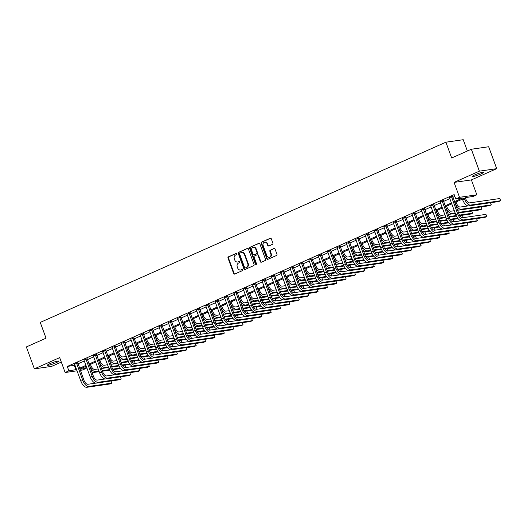 <?xml version="1.0" encoding="UTF-8"?>
<svg xmlns="http://www.w3.org/2000/svg" width="527" height="527" viewBox="0 0 527 527"><rect width="100%" height="100%" fill="white"/><g stroke="black" fill="none" stroke-linecap="round" stroke-linejoin="round"><path stroke-width="0.79" d="M236.972 253.744A0.646 0.56 -98.2 0 0 236.234 253.375L228.415 256.847A0.922 0.797 -98.2 0 0 227.993 258.032L233.665 273.526A0.922 0.797 -98.2 0 0 234.713 274.06L242.532 270.588A0.646 0.56 -98.2 0 0 242.091 269.383L241.083 269.831A2.951 2.556 -98.2 0 1 240.496 270.002A2.951 2.556 -98.2 0 1 237.717 268.124L237.249 266.833A2.951 2.556 -98.2 0 1 238.593 263.032L239.607 262.584A0.646 0.56 -98.2 0 0 239.166 261.379L238.151 261.827A2.951 2.556 -98.2 0 1 237.565 261.998A2.951 2.556 -98.2 0 1 234.792 260.121L234.317 258.829A2.951 2.556 -98.2 0 1 235.661 255.028L236.676 254.581A0.646 0.56 -98.2 0 0 236.972 253.744M475.097 174.76A6.021 0.718 159.9 0 0 472.442 176.4A6.021 0.718 159.9 0 0 481.092 173.897A6.021 0.718 159.9 0 0 483.746 172.263A6.021 0.718 159.9 0 0 475.097 174.76M49.973 363.63A6.021 0.718 159.9 0 0 47.318 365.264A6.021 0.718 159.9 0 0 55.967 362.767A6.021 0.718 159.9 0 0 58.622 361.127A6.021 0.718 159.9 0 0 49.973 363.63M272.479 244.324A0.922 0.797 -98.2 0 0 272.894 243.138L271.306 238.79A0.922 0.797 -98.2 0 0 270.252 238.257L261.57 242.117A0.922 0.797 -98.2 0 0 261.148 243.303L266.82 258.797A0.922 0.797 -98.2 0 0 267.868 259.33L276.556 255.47A0.922 0.797 -98.2 0 0 276.978 254.284L275.054 249.034A0.922 0.797 -98.2 0 0 274 248.5L270.285 250.154A0.922 0.797 -98.2 0 0 269.864 251.339L270.819 253.942A2.47 2.134 -98.2 0 1 269.205 257.262A2.47 2.134 -98.2 0 1 266.879 255.694L263.151 245.496A2.47 2.134 -98.2 0 1 264.765 242.176A2.47 2.134 -98.2 0 1 267.084 243.744L267.709 245.444A0.922 0.797 -98.2 0 0 268.757 245.977L272.479 244.324M471.349 149.246L488.667 146.743L496.691 168.666L479.366 171.163L471.349 149.246L451.665 157.988L445.888 142.204L40.256 322.412L46.033 338.196L26.35 346.937L34.374 368.86L59.676 357.616L65.131 372.523L68.879 370.856L67.278 366.476L454.162 194.595L455.769 198.975L459.518 197.315L476.843 194.812L473.094 196.479L466.072 197.493L454.755 202.52M479.366 171.163L454.063 182.408L459.518 197.315M248.415 248.961A0.922 0.797 -98.2 0 0 247.367 248.428L238.685 252.288A0.922 0.797 -98.2 0 0 238.263 253.474L243.929 268.968A0.922 0.797 -98.2 0 0 244.983 269.501L253.665 265.641A0.922 0.797 -98.2 0 0 254.086 264.455L248.415 248.961M250.127 247.203L258.81 243.342A0.922 0.797 -98.2 0 1 259.864 243.876L265.529 259.37A0.922 0.797 -98.2 0 1 265.107 260.555L261.392 262.209A0.922 0.797 -98.2 0 1 260.345 261.675L258.046 255.391A0.922 0.797 -98.2 0 0 256.992 254.857L254.528 255.951A0.922 0.797 -98.2 0 0 254.106 257.143L256.497 263.684A0.646 0.56 -98.2 0 1 255.47 264.139L249.706 248.388A0.922 0.797 -98.2 0 1 250.127 247.203L259.231 243.296M34.374 368.86L51.692 366.364L61.316 362.089M67.278 366.476L75.012 365.145M77.95 363.841L84.386 360.982M87.324 359.677L93.76 356.819M96.691 355.514L103.134 352.655M106.065 351.351L112.501 348.492M115.439 347.188L121.875 344.329M124.813 343.024L131.249 340.159M134.181 338.861L140.623 335.995M143.555 334.691L149.991 331.832M152.929 330.528L159.365 327.669M162.303 326.365L168.739 323.506M171.67 322.201L178.113 319.342M181.044 318.038L187.48 315.179M190.418 313.875L196.854 311.016M199.786 309.711L206.228 306.852M209.16 305.548L215.602 302.689M218.534 301.385L224.97 298.526M227.908 297.221L234.344 294.362M237.275 293.058L243.718 290.199M246.649 288.895L253.085 286.029M256.023 284.732L262.459 281.866M265.397 280.568L271.833 277.703M274.765 276.398L281.207 273.539M284.139 272.235L290.575 269.376M293.513 268.072L299.949 265.213M302.887 263.908L309.323 261.049M312.254 259.745L318.697 256.886M321.628 255.582L328.064 252.723M331.002 251.419L337.438 248.56M340.376 247.255L346.812 244.396M349.744 243.092L356.186 240.233M359.118 238.929L365.554 236.07M368.492 234.765L374.928 231.906M377.866 230.602L384.302 227.736M387.233 226.439L393.676 223.573M396.607 222.275L403.043 219.41M405.981 218.106L412.417 215.247M415.348 213.942L421.791 211.083M424.722 209.779L431.158 206.92M434.096 205.616L440.532 202.757M443.471 201.452L449.906 198.593M452.838 197.289L454.827 196.406M77.693 362.866L74.669 364.21M87.067 358.703L84.043 360.046M96.441 354.539L93.417 355.883M105.815 350.376L102.791 351.713M115.182 346.206L112.159 347.55M124.556 342.043L121.533 343.387M133.93 337.879L130.907 339.223M143.304 333.716L140.281 335.06M152.672 329.553L149.648 330.897M162.046 325.39L159.022 326.733M171.42 321.226L168.396 322.57M180.787 317.063L177.77 318.407M190.161 312.9L187.138 314.244M199.535 308.736L196.512 310.08M208.909 304.573L205.886 305.917M218.277 300.41L215.253 301.754M227.651 296.246L224.627 297.59M237.025 292.083L234.001 293.42M246.399 287.913L243.375 289.257M255.766 283.75L252.743 285.094M265.14 279.587L262.117 280.931M274.514 275.423L271.491 276.767M283.888 271.26L280.865 272.604M293.256 267.097L290.232 268.441M302.63 262.933L299.606 264.277M312.004 258.77L308.98 260.114M321.378 254.607L318.354 255.951M330.745 250.444L327.722 251.787M340.119 246.28L337.096 247.624M349.493 242.117L346.47 243.461M358.867 237.954L355.844 239.291M368.235 233.79L365.211 235.128M377.609 229.62L374.585 230.964M386.983 225.457L383.959 226.801M396.35 221.294L393.333 222.638M405.724 217.131L402.7 218.474M415.098 212.967L412.074 214.311M424.472 208.804L421.448 210.148M433.84 204.641L430.816 205.985M443.214 200.477L440.19 201.821M452.588 196.314L449.564 197.658M467.35 151.018L463.213 139.708L445.888 142.204M454.063 182.408L471.388 179.911L496.691 168.666M471.388 179.911L476.843 194.812M85.539 366.548L86.204 368.36L82.456 370.026L80.328 370.336M454.445 201.676L462.792 197.968L455.769 198.975M68.879 370.856L76.619 369.526M79.551 368.228L85.993 365.363M88.925 364.058L95.361 361.199M98.299 359.895L104.735 357.036M107.673 355.732L114.109 352.873M117.04 351.568L123.483 348.709M126.414 347.405L132.85 344.546M135.788 343.242L142.224 340.383M145.162 339.078L151.598 336.219M154.53 334.915L160.972 332.056M163.904 330.752L170.34 327.893M173.278 326.588L179.714 323.73M182.652 322.425L189.088 319.566M192.019 318.262L198.462 315.396M201.393 314.099L207.829 311.233M210.767 309.929L217.203 307.07M220.141 305.765L226.577 302.906M229.508 301.602L235.951 298.743M238.883 297.439L245.318 294.58M248.257 293.275L254.693 290.417M257.624 289.112L264.067 286.253M266.998 284.949L273.434 282.09M276.372 280.786L282.808 277.927M285.746 276.622L292.182 273.763M295.113 272.459L301.556 269.6M304.487 268.296L310.923 265.437M313.861 264.132L320.297 261.273M323.235 259.969L329.671 257.104M332.603 255.806L339.045 252.94M341.977 251.636L348.413 248.777M351.351 247.473L357.787 244.614M360.725 243.309L367.161 240.45M370.092 239.146L376.535 236.287M379.466 234.983L385.902 232.124M388.84 230.819L395.276 227.96M398.214 226.656L404.65 223.797M407.582 222.493L414.024 219.634M416.956 218.33L423.392 215.471M426.33 214.166L432.766 211.307M435.697 210.003L442.14 207.144M445.071 205.84L451.514 202.974M77.087 370.804L65.131 372.523M79.933 369.262L86.204 368.36M451.823 203.824L445.381 206.683M442.449 207.987L436.007 210.846M433.075 212.15L426.639 215.009M423.701 216.314L417.265 219.173M414.334 220.477L407.891 223.336M404.96 224.64L398.524 227.499M395.586 228.804L389.15 231.669M386.212 232.967L379.776 235.832M376.845 237.137L370.402 239.996M367.471 241.3L361.035 244.159M358.096 245.463L351.661 248.322M348.722 249.627L342.286 252.486M339.355 253.79L332.912 256.649M329.981 257.953L323.545 260.812M320.607 262.117L314.171 264.976M311.233 266.28L304.797 269.139M301.866 270.443L295.423 273.302M292.492 274.607L286.056 277.465M283.118 278.77L276.682 281.629M273.744 282.933L267.308 285.792M264.376 287.096L257.934 289.962M255.002 291.26L248.566 294.125M245.628 295.43L239.192 298.289M236.261 299.593L229.818 302.452M226.887 303.756L220.451 306.615M217.513 307.92L211.077 310.778M208.139 312.083L201.703 314.942M198.771 316.246L192.329 319.105M189.397 320.409L182.961 323.268M180.023 324.573L173.587 327.432M170.649 328.736L164.213 331.595M161.282 332.899L154.839 335.758M151.908 337.063L145.472 339.922M142.534 341.226L136.098 344.091M133.16 345.389L126.724 348.255M123.792 349.553L117.35 352.418M114.418 353.722L107.982 356.581M105.044 357.886L98.608 360.745M95.67 362.049L89.234 364.908M86.303 366.212L79.86 369.071M74.3 365.461L75.901 369.849M237.565 261.998L238.033 261.926A2.951 2.556 -98.2 0 0 238.619 261.761L238.151 261.827M239.522 261.359L238.619 261.761M240.496 270.002L240.964 269.936A2.951 2.556 -98.2 0 0 241.55 269.765L241.083 269.831M242.446 269.363L241.55 269.765M236.59 253.355L228.883 256.781A0.922 0.797 -98.2 0 0 228.461 257.966L234.133 273.46A0.922 0.797 -98.2 0 0 234.765 274.04M247.789 248.382L239.153 252.216A0.922 0.797 -98.2 0 0 238.731 253.408L244.396 268.895A0.922 0.797 -98.2 0 0 245.029 269.475M239.93 253.131A0.646 0.56 -98.2 0 0 239.64 253.961L244.614 267.558A0.646 0.56 -98.2 0 0 245.351 267.933L246.419 267.459A2.951 2.556 -98.2 0 0 247.762 263.658L244.363 254.363A2.951 2.556 -98.2 0 0 241.583 252.486A2.951 2.556 -98.2 0 0 240.997 252.657L239.93 253.131M245.556 267.907A0.646 0.56 -98.2 0 0 245.819 267.868L245.351 267.933M241.583 252.486L242.058 252.42A2.951 2.556 -98.2 0 1 244.831 254.297L248.23 263.592A2.951 2.556 -98.2 0 1 246.886 267.393L245.819 267.868M257.176 254.804L257.644 254.739A0.922 0.797 -98.2 0 1 258.513 255.325L260.812 261.609A0.922 0.797 -98.2 0 0 261.445 262.189M250.595 247.137A0.922 0.797 -98.2 0 0 250.173 248.322L255.938 264.073A0.646 0.56 -98.2 0 0 256.3 264.455M255.661 248.869A2.47 2.134 -98.2 0 0 253.335 247.301A2.47 2.134 -98.2 0 0 251.722 250.621L253.032 254.212A0.922 0.797 -98.2 0 0 254.086 254.745L256.55 253.652A0.922 0.797 -98.2 0 0 256.972 252.466L255.661 248.869L256.129 248.803A2.47 2.134 -98.2 0 0 253.803 247.235L253.335 247.301M254.179 254.732A0.922 0.797 -98.2 0 0 254.554 254.679L254.086 254.745M256.129 248.803L257.44 252.4A0.922 0.797 -98.2 0 1 257.018 253.586L254.554 254.679M264.765 242.176L265.233 242.11A2.47 2.134 -98.2 0 1 267.551 243.678L268.177 245.378A0.922 0.797 -98.2 0 0 268.81 245.957M269.205 257.262L269.672 257.196A2.47 2.134 -98.2 0 0 271.286 253.876L270.819 253.942M274.422 248.454L270.753 250.088A0.922 0.797 -98.2 0 0 270.331 251.274L271.286 253.876M270.674 238.211L262.038 242.051A0.922 0.797 -98.2 0 0 261.616 243.237L267.288 258.731A0.922 0.797 -98.2 0 0 267.92 259.31M90.46 364.361L90.835 365.382A4.703 2.299 66 0 0 94.781 369.427L98.193 368.94M98.997 371.127L95.585 371.621A7.055 3.445 -114 0 1 89.662 365.554L89.406 364.836M101.434 368.472L102.607 368.301M120.663 368.571L113.035 369.671M109.629 370.158L102.436 371.192M99.195 371.66L93.707 372.451A7.055 3.445 -114 0 1 91.81 371.943M124.991 367.609L125.755 367.273L124.464 367.457M120.261 368.063L112.719 369.15M109.379 369.631L102.238 370.659M125.755 367.273L124.978 365.132M74.472 363.946L80.901 381.225L82.772 380.389L76.527 363.031M77.686 362.517L83.945 380.224A4.703 2.299 66 0 0 87.89 384.269L95.716 383.142M86.817 387.292L88.694 386.462L111.843 383.122L109.972 383.952L86.817 387.292A7.055 3.445 -114 0 1 80.901 381.225M88.694 386.462A7.055 3.445 -114 0 1 82.772 380.389M111.843 383.122L111.059 380.988M77.7 363.162L76.527 363.334M99.834 360.198L100.209 361.219A4.703 2.299 66 0 0 104.155 365.264L107.567 364.77M108.371 366.963L104.959 367.457A7.055 3.445 -114 0 1 99.036 361.384L98.773 360.672M110.808 364.309L111.981 364.137M130.037 364.407L122.409 365.501M118.997 365.995L111.803 367.029M108.562 367.497L103.081 368.287A7.055 3.445 -114 0 1 101.184 367.774M134.365 363.446L135.129 363.11L133.838 363.294M129.635 363.9L122.086 364.987M118.753 365.468L111.612 366.496M135.129 363.11L134.345 360.969M109.208 356.035L109.583 357.056A4.703 2.299 66 0 0 113.522 361.1L116.941 360.606M117.738 362.8L114.326 363.294A7.055 3.445 -114 0 1 108.41 357.22L108.147 356.502M120.182 360.139L121.355 359.974M139.405 360.237L131.776 361.338M128.371 361.832L121.177 362.866M117.936 363.334L112.455 364.124A7.055 3.445 -114 0 1 110.551 363.61M143.733 359.282L144.503 358.946L143.212 359.131M139.009 359.737L131.46 360.824M128.127 361.305L120.979 362.332M144.503 358.946L143.719 356.805M118.582 351.871L118.95 352.892A4.703 2.299 66 0 0 122.896 356.937L126.309 356.443M127.112 358.637L123.7 359.131A7.055 3.445 -114 0 1 117.784 353.057L117.521 352.339M129.55 355.975L130.729 355.811M148.779 356.074L141.15 357.174M137.745 357.668L130.551 358.703M127.31 359.17L121.823 359.961A7.055 3.445 -114 0 1 119.925 359.447M153.107 355.119L153.877 354.776L152.58 354.967M148.377 355.573L140.834 356.66M137.494 357.141L130.353 358.169M153.877 354.776L153.093 352.642M83.846 359.783L90.269 377.062L92.146 376.225L85.894 358.867M87.06 358.353L93.319 376.061A4.703 2.299 66 0 0 97.264 380.105L105.09 378.979M96.191 383.129L98.062 382.299L121.217 378.959L119.339 379.789L96.191 383.129A7.055 3.445 -114 0 1 90.269 377.062M98.062 382.299A7.055 3.445 -114 0 1 92.146 376.225M121.217 378.959L120.433 376.825M87.074 358.999L85.901 359.164M93.22 355.62L99.643 372.899L101.52 372.062L95.268 354.704M96.434 354.19L102.686 371.891A4.703 2.299 66 0 0 106.632 375.942L114.464 374.809M105.558 378.966L107.436 378.136L130.591 374.796L128.713 375.626L105.558 378.966A7.055 3.445 -114 0 1 99.643 372.899M107.436 378.136A7.055 3.445 -114 0 1 101.52 372.062M130.591 374.796L129.807 372.655M96.448 354.836L95.275 355M102.587 351.456L109.017 368.729L110.887 367.899L104.642 350.541M105.808 350.027L112.06 367.727A4.703 2.299 66 0 0 116.006 371.779L123.832 370.646M114.932 374.802L116.81 373.966L139.958 370.633L138.087 371.463L114.932 374.802A7.055 3.445 -114 0 1 109.017 368.729M116.81 373.966A7.055 3.445 -114 0 1 110.887 367.899M139.958 370.633L139.181 368.492M105.815 350.672L104.649 350.837M127.949 347.708L128.325 348.729A4.703 2.299 66 0 0 132.27 352.774L135.683 352.28M136.486 354.473L133.074 354.967A7.055 3.445 -114 0 1 127.152 348.894L126.888 348.176M138.924 351.812L140.096 351.647M158.153 351.911L150.524 353.011M147.119 353.505L139.925 354.539M136.684 355.007L131.197 355.797A7.055 3.445 -114 0 1 129.299 355.284M162.481 350.956L163.245 350.613L161.954 350.804M157.751 351.41L150.208 352.497M146.868 352.978L139.727 354.006M163.245 350.613L162.468 348.479M111.961 347.293L118.391 364.565L120.261 363.735L114.016 346.377M115.176 345.864L121.434 363.564A4.703 2.299 66 0 0 125.38 367.615L133.206 366.482M124.306 370.639L126.184 369.802L149.332 366.469L147.461 367.299L124.306 370.639A7.055 3.445 -114 0 1 118.391 364.565M126.184 369.802A7.055 3.445 -114 0 1 120.261 363.735M149.332 366.469L148.548 364.328M115.189 346.509L114.016 346.674M137.323 343.545L137.699 344.566A4.703 2.299 66 0 0 141.644 348.611L145.057 348.116M145.86 350.31L142.442 350.804A7.055 3.445 -114 0 1 136.526 344.73L136.262 344.012M148.298 347.649L149.47 347.484M167.527 347.748L159.892 348.848M156.486 349.342L149.293 350.376M146.051 350.844L140.571 351.634A7.055 3.445 -114 0 1 138.673 351.12M171.855 346.792L172.619 346.45L171.328 346.641M167.125 347.247L159.576 348.334M156.242 348.815L149.101 349.842M172.619 346.45L171.835 344.315M146.697 339.381L147.073 340.396A4.703 2.299 66 0 0 151.012 344.447L154.431 343.953M155.228 346.147L151.816 346.641A7.055 3.445 -114 0 1 145.9 340.567L145.636 339.849M157.672 343.485L158.844 343.314M176.894 343.584L169.266 344.684M165.86 345.178L158.667 346.213M155.425 346.68L149.945 347.471A7.055 3.445 -114 0 1 148.041 346.957M181.222 342.629L181.993 342.286L180.702 342.478M176.492 343.084L168.95 344.171M165.616 344.651L158.469 345.679M181.993 342.286L181.209 340.152M156.071 335.218L156.44 336.233A4.703 2.299 66 0 0 160.386 340.284L163.798 339.79M164.602 341.983L161.19 342.471A7.055 3.445 -114 0 1 155.274 336.404L155.01 335.686M167.039 339.322L168.218 339.151M186.268 339.421L178.64 340.521M175.234 341.015L168.041 342.049M164.799 342.517L159.312 343.308A7.055 3.445 -114 0 1 157.415 342.794M190.596 338.466L191.367 338.123L190.069 338.308M185.866 338.914L178.324 340.007M174.984 340.488L167.843 341.516M191.367 338.123L190.583 335.989M165.438 331.055L165.814 332.069A4.703 2.299 66 0 0 169.76 336.121L173.172 335.627M173.976 337.82L170.564 338.308A7.055 3.445 -114 0 1 164.641 332.241L164.378 331.523M176.413 335.159L177.586 334.988M195.642 335.258L188.014 336.358M184.608 336.845L177.408 337.886M174.173 338.354L168.686 339.144A7.055 3.445 -114 0 1 166.789 338.63M199.97 334.302L200.734 333.96L199.443 334.144M195.24 334.75L187.698 335.837M184.358 336.318L177.217 337.352M200.734 333.96L199.957 331.826M174.812 326.885L175.188 327.906A4.703 2.299 66 0 0 179.134 331.957L182.546 331.463M183.35 333.657L179.931 334.144A7.055 3.445 -114 0 1 174.015 328.077L173.752 327.359M185.787 330.996L186.96 330.824M205.016 331.094L197.381 332.194M193.976 332.682L186.782 333.723M183.541 334.19L178.06 334.981A7.055 3.445 -114 0 1 176.163 334.467M209.344 330.139L210.108 329.797L208.817 329.981M204.614 330.587L197.065 331.674M193.732 332.155L186.591 333.189M210.108 329.797L209.324 327.662M121.335 343.123L127.758 360.402L129.635 359.572L123.384 342.214M124.55 341.7L130.808 359.401A4.703 2.299 66 0 0 134.747 363.452L142.58 362.319M133.68 366.476L135.551 365.639L158.706 362.306L156.829 363.136L133.68 366.476A7.055 3.445 -114 0 1 127.758 360.402M135.551 365.639A7.055 3.445 -114 0 1 129.635 359.572M158.706 362.306L157.922 360.165M124.563 342.346L123.39 342.51M130.709 338.96L137.132 356.239L139.009 355.409L132.758 338.051M133.924 337.53L140.175 355.238A4.703 2.299 66 0 0 144.121 359.282L151.954 358.156M143.048 362.312L144.925 361.476L168.08 358.143L166.203 358.973L143.048 362.312A7.055 3.445 -114 0 1 137.132 356.239M144.925 361.476A7.055 3.445 -114 0 1 139.009 355.409M168.08 358.143L167.296 356.002M133.937 338.176L132.764 338.347M140.077 334.797L146.506 352.076L148.377 351.245L142.132 333.887M143.298 333.367L149.549 351.074A4.703 2.299 66 0 0 153.495 355.119L161.321 353.992M152.422 358.149L154.299 357.313L177.447 353.979L175.577 354.809L152.422 358.149A7.055 3.445 -114 0 1 146.506 352.076M154.299 357.313A7.055 3.445 -114 0 1 148.377 351.245M177.447 353.979L176.67 351.838M143.304 334.013L142.138 334.184M149.451 330.633L155.88 347.912L157.751 347.082L151.506 329.724M152.665 329.204L158.923 346.911A4.703 2.299 66 0 0 162.869 350.956L170.695 349.829M161.796 353.986L163.666 353.149L186.821 349.809L184.951 350.646L161.796 353.986A7.055 3.445 -114 0 1 155.88 347.912M163.666 353.149A7.055 3.445 -114 0 1 157.751 347.082M186.821 349.809L186.038 347.675M152.678 329.849L151.506 330.021M158.825 326.47L165.247 343.749L167.125 342.919L160.873 325.561M162.039 325.04L168.297 342.748A4.703 2.299 66 0 0 172.237 346.792L180.069 345.666M171.17 349.816L173.04 348.986L196.196 345.646L194.318 346.483L171.17 349.816A7.055 3.445 -114 0 1 165.247 343.749M173.04 348.986A7.055 3.445 -114 0 1 167.125 342.919M196.196 345.646L195.412 343.512M162.052 325.686L160.88 325.857M184.186 322.722L184.555 323.743A4.703 2.299 66 0 0 188.501 327.787L191.92 327.3M192.717 329.494L189.305 329.981A7.055 3.445 -114 0 1 183.389 323.914L183.126 323.196M195.155 326.832L196.334 326.661M214.384 326.931L206.755 328.031M203.35 328.519L196.156 329.559M192.915 330.027L187.434 330.818A7.055 3.445 -114 0 1 185.53 330.304M218.712 325.976L219.482 325.633L218.191 325.818M213.982 326.424L206.439 327.511M203.106 327.992L195.958 329.026M219.482 325.633L218.698 323.492M168.192 322.307L174.621 339.586L176.499 338.756L170.247 321.398M171.413 320.877L177.665 338.584A4.703 2.299 66 0 0 181.611 342.629L189.443 341.503M180.537 345.653L182.414 344.823L205.57 341.483L203.692 342.319L180.537 345.653A7.055 3.445 -114 0 1 174.621 339.586M182.414 344.823A7.055 3.445 -114 0 1 176.499 338.756M205.57 341.483L204.786 339.348M171.427 321.523L170.254 321.694M193.561 318.558L193.929 319.579A4.703 2.299 66 0 0 197.875 323.624L201.288 323.137M202.091 325.324L198.679 325.818A7.055 3.445 -114 0 1 192.763 319.751L192.5 319.033M204.529 322.669L205.701 322.498M223.758 322.768L216.129 323.868M212.724 324.355L205.53 325.396M202.289 325.864L196.802 326.654A7.055 3.445 -114 0 1 194.904 326.141M228.086 321.813L228.856 321.47L227.559 321.654M223.356 322.26L215.813 323.347M212.473 323.828L205.332 324.863M228.856 321.47L228.072 319.329M177.566 318.143L183.995 335.422L185.866 334.586L179.621 317.234M180.787 316.714L187.039 334.421A4.703 2.299 66 0 0 190.985 338.466L198.811 337.339M189.911 341.489L191.788 340.659L214.937 337.32L213.066 338.156L189.911 341.489A7.055 3.445 -114 0 1 183.995 335.422M191.788 340.659A7.055 3.445 -114 0 1 185.866 334.586M214.937 337.32L214.16 335.185M180.794 317.359L179.628 317.531M202.928 314.395L203.303 315.416A4.703 2.299 66 0 0 207.249 319.461L210.662 318.973M211.465 321.16L208.053 321.654A7.055 3.445 -114 0 1 202.131 315.587L201.867 314.869M213.903 318.506L215.075 318.334M233.132 318.604L225.503 319.705M222.098 320.192L214.897 321.233M211.663 321.701L206.176 322.491A7.055 3.445 -114 0 1 204.278 321.977M237.46 317.649L238.224 317.307L236.933 317.491M232.73 318.097L225.187 319.184M221.847 319.665L214.706 320.699M238.224 317.307L237.446 315.166M186.94 313.98L193.363 331.259L195.24 330.422L188.995 313.071M190.155 312.551L196.413 330.258A4.703 2.299 66 0 0 200.359 334.302L208.185 333.176M199.285 337.326L201.156 336.496L224.311 333.156L222.434 333.993L199.285 337.326A7.055 3.445 -114 0 1 193.363 331.259M201.156 336.496A7.055 3.445 -114 0 1 195.24 330.422M224.311 333.156L223.527 331.022M190.168 313.196L188.995 313.367M212.302 310.232L212.677 311.253A4.703 2.299 66 0 0 216.623 315.298L220.036 314.81M220.839 316.997L217.42 317.491A7.055 3.445 -114 0 1 211.505 311.424L211.241 310.706M223.277 314.342L224.449 314.171M242.506 314.441L234.871 315.541M231.465 316.029L224.271 317.07M221.03 317.531L215.55 318.321A7.055 3.445 -114 0 1 213.646 317.814M246.834 313.479L247.598 313.143L246.307 313.328M242.104 313.934L234.555 315.021M231.221 315.502L224.074 316.529M247.598 313.143L246.814 311.002M196.314 309.817L202.737 327.096L204.614 326.259L198.363 308.901M199.529 308.387L205.78 326.094A4.703 2.299 66 0 0 209.726 330.139L217.559 329.013M208.659 333.163L210.53 332.333L233.685 328.993L231.808 329.83L208.659 333.163A7.055 3.445 -114 0 1 202.737 327.096M210.53 332.333A7.055 3.445 -114 0 1 204.614 326.259M233.685 328.993L232.901 326.859M199.542 309.033L198.369 309.204M221.676 306.068L222.045 307.089A4.703 2.299 66 0 0 225.991 311.134L229.41 310.647M230.207 312.834L226.794 313.328A7.055 3.445 -114 0 1 220.879 307.261L220.615 306.543M232.644 310.179L233.823 310.008M251.873 310.278L244.245 311.378M240.839 311.865L233.645 312.9M230.404 313.367L224.924 314.158A7.055 3.445 -114 0 1 223.02 313.644M256.201 309.316L256.972 308.98L255.674 309.165M251.471 309.771L243.929 310.858M240.595 311.338L233.448 312.366M256.972 308.98L256.188 306.839M205.682 305.653L212.111 322.932L213.988 322.096L207.737 304.738M208.903 304.224L215.154 321.931A4.703 2.299 66 0 0 219.1 325.976L226.933 324.849M218.026 329L219.904 328.169L243.052 324.83L241.182 325.66L218.026 329A7.055 3.445 -114 0 1 212.111 322.932M219.904 328.169A7.055 3.445 -114 0 1 213.988 322.096M243.052 324.83L242.275 322.695M208.916 304.869L207.743 305.034M231.05 301.905L231.419 302.926A4.703 2.299 66 0 0 235.365 306.971L238.777 306.477M239.581 308.67L236.168 309.165A7.055 3.445 -114 0 1 230.246 303.091L229.989 302.379M242.018 306.016L243.191 305.844M261.247 306.108L253.619 307.208M250.213 307.702L243.019 308.736M239.778 309.204L234.291 309.995A7.055 3.445 -114 0 1 232.394 309.481M265.575 305.153L266.346 304.817L265.048 305.001M260.845 305.607L253.303 306.694M249.963 307.175L242.822 308.203M266.346 304.817L265.562 302.676M215.056 301.49L221.485 318.769L223.356 317.933L217.111 300.574M218.277 300.061L224.528 317.768A4.703 2.299 66 0 0 228.474 321.813L236.3 320.686M227.4 324.836L229.278 324.006L252.426 320.666L250.556 321.496L227.4 324.836A7.055 3.445 -114 0 1 221.485 318.769M229.278 324.006A7.055 3.445 -114 0 1 223.356 317.933M252.426 320.666L251.642 318.525M218.283 300.706L217.117 300.871M240.417 297.742L240.793 298.763A4.703 2.299 66 0 0 244.739 302.808L248.151 302.314M248.955 304.507L245.542 305.001A7.055 3.445 -114 0 1 239.62 298.928L239.357 298.21M251.392 301.846L252.565 301.681M270.621 301.945L262.993 303.045M259.587 303.539L252.387 304.573M249.146 305.041L243.665 305.831A7.055 3.445 -114 0 1 241.768 305.317M274.949 300.989L275.713 300.653L274.422 300.838M270.219 301.444L262.677 302.531M259.337 303.012L252.196 304.039M275.713 300.653L274.936 298.513M249.791 293.579L250.167 294.6A4.703 2.299 66 0 0 254.113 298.644L257.525 298.15M258.329 300.344L254.91 300.838A7.055 3.445 -114 0 1 248.994 294.764L248.731 294.046M260.766 297.683L261.939 297.518M279.995 297.781L272.36 298.881M268.954 299.376L261.761 300.41M258.52 300.877L253.039 301.668A7.055 3.445 -114 0 1 251.135 301.154M284.323 296.826L285.087 296.484L283.796 296.675M279.593 297.281L272.044 298.368M268.711 298.849L261.563 299.876M285.087 296.484L284.303 294.349M259.165 289.415L259.534 290.436A4.703 2.299 66 0 0 263.48 294.481L266.893 293.987M267.696 296.181L264.284 296.675A7.055 3.445 -114 0 1 258.368 290.601L258.105 289.883M270.134 293.519L271.313 293.355M289.363 293.618L281.734 294.718M278.328 295.212L271.135 296.246M267.894 296.714L262.413 297.505A7.055 3.445 -114 0 1 260.509 296.991M293.691 292.663L294.461 292.32L293.164 292.511M288.961 293.117L281.418 294.204M278.078 294.685L270.937 295.713M294.461 292.32L293.677 290.186M268.533 285.252L268.908 286.273A4.703 2.299 66 0 0 272.854 290.318L276.267 289.824M277.07 292.017L273.658 292.511A7.055 3.445 -114 0 1 267.736 286.438L267.479 285.72M279.508 289.356L280.68 289.191M298.737 289.455L291.108 290.555M287.702 291.049L280.509 292.083M277.268 292.551L271.78 293.341A7.055 3.445 -114 0 1 269.883 292.828M303.065 288.5L303.829 288.157L302.538 288.348M298.335 288.954L290.792 290.041M287.452 290.522L280.311 291.55M303.829 288.157L303.051 286.023M277.907 281.089L278.282 282.103A4.703 2.299 66 0 0 282.228 286.154L285.641 285.66M286.444 287.854L283.032 288.348A7.055 3.445 -114 0 1 277.11 282.274L276.846 281.556M288.882 285.193L290.054 285.021M308.111 285.291L300.482 286.392M297.07 286.886L289.876 287.92M286.635 288.388L281.154 289.178A7.055 3.445 -114 0 1 279.257 288.664M312.439 284.336L313.203 283.994L311.912 284.185M307.709 284.791L300.166 285.878M296.826 286.359L289.685 287.386M313.203 283.994L312.419 281.859M287.281 276.925L287.656 277.94A4.703 2.299 66 0 0 291.596 281.991L295.015 281.497M295.812 283.691L292.399 284.178A7.055 3.445 -114 0 1 286.484 278.111L286.22 277.393M298.256 281.029L299.428 280.858M317.478 281.128L309.85 282.228M306.444 282.722L299.25 283.757M296.009 284.224L290.529 285.015A7.055 3.445 -114 0 1 288.625 284.501M321.813 280.173L322.577 279.83L321.286 280.015M317.083 280.621L309.533 281.714M306.2 282.195L299.053 283.223M322.577 279.83L321.793 277.696M296.655 272.762L297.024 273.776A4.703 2.299 66 0 0 300.97 277.828L304.382 277.334M305.186 279.527L301.773 280.015A7.055 3.445 -114 0 1 295.858 273.948L295.594 273.23M307.623 276.866L308.802 276.695M326.852 276.965L319.224 278.065M315.818 278.552L308.624 279.593M305.383 280.061L299.896 280.851A7.055 3.445 -114 0 1 297.999 280.338M331.18 276.01L331.951 275.667L330.653 275.852M326.45 276.458L318.907 277.545M315.568 278.025L308.427 279.06M331.951 275.667L331.167 273.533M306.022 268.592L306.398 269.613A4.703 2.299 66 0 0 310.344 273.665L313.756 273.17M314.56 275.364L311.147 275.852A7.055 3.445 -114 0 1 305.225 269.784L304.968 269.066M316.997 272.703L318.17 272.531M336.226 272.802L328.598 273.902M325.192 274.389L317.998 275.43M314.757 275.898L309.27 276.688A7.055 3.445 -114 0 1 307.373 276.174M340.554 271.846L341.318 271.504L340.027 271.688M335.824 272.294L328.281 273.381M324.942 273.862L317.801 274.896M341.318 271.504L340.541 269.369M315.396 264.429L315.772 265.45A4.703 2.299 66 0 0 319.718 269.495L323.13 269.007M323.934 271.201L320.515 271.688A7.055 3.445 -114 0 1 314.599 265.621L314.336 264.903M326.371 268.539L327.544 268.368M345.6 268.638L337.965 269.738M334.559 270.226L327.366 271.267M324.125 271.734L318.644 272.525A7.055 3.445 -114 0 1 316.747 272.011M349.928 267.683L350.692 267.341L349.401 267.525M345.198 268.131L337.649 269.218M334.316 269.699L327.175 270.733M350.692 267.341L349.908 265.2M324.77 260.266L325.146 261.287A4.703 2.299 66 0 0 329.085 265.331L332.504 264.844M333.301 267.031L329.889 267.525A7.055 3.445 -114 0 1 323.973 261.458L323.71 260.74M335.745 264.376L336.918 264.205M354.967 264.475L347.339 265.575M343.933 266.063L336.74 267.103M333.499 267.571L328.018 268.362A7.055 3.445 -114 0 1 326.114 267.848M359.295 263.52L360.066 263.177L358.775 263.362M354.566 263.968L347.023 265.055M343.69 265.536L336.542 266.57M360.066 263.177L359.282 261.036M334.144 256.102L334.513 257.123A4.703 2.299 66 0 0 338.459 261.168L341.871 260.681M342.675 262.868L339.263 263.362A7.055 3.445 -114 0 1 333.347 257.295L333.084 256.577M345.113 260.213L346.292 260.042M364.341 260.312L356.713 261.412M353.307 261.899L346.114 262.94M342.873 263.408L337.385 264.192A7.055 3.445 -114 0 1 335.488 263.684M368.669 259.356L369.44 259.014L368.142 259.198M363.94 259.804L356.397 260.891M353.057 261.372L345.916 262.4M369.44 259.014L368.656 256.873M343.512 251.939L343.887 252.96A4.703 2.299 66 0 0 347.833 257.005L351.245 256.517M352.049 258.704L348.637 259.198A7.055 3.445 -114 0 1 342.715 253.131L342.451 252.413M354.487 256.05L355.659 255.878M373.715 256.148L366.087 257.248M362.681 257.736L355.481 258.777M352.247 259.238L346.759 260.028A7.055 3.445 -114 0 1 344.862 259.521M378.043 255.187L378.808 254.851L377.516 255.035M373.314 255.641L365.771 256.728M362.431 257.209L355.29 258.237M378.808 254.851L378.03 252.71M352.886 247.776L353.261 248.797A4.703 2.299 66 0 0 357.207 252.841L360.62 252.347M361.423 254.541L358.004 255.035A7.055 3.445 -114 0 1 352.089 248.961L351.825 248.25M363.861 251.886L365.033 251.715M383.089 251.985L375.455 253.079M372.049 253.573L364.855 254.607M361.614 255.075L356.133 255.865A7.055 3.445 -114 0 1 354.236 255.351M387.417 251.023L388.182 250.687L386.89 250.872M382.688 251.478L375.138 252.565M371.805 253.046L364.664 254.073M388.182 250.687L387.398 248.546M362.26 243.612L362.629 244.633A4.703 2.299 66 0 0 366.575 248.678L369.994 248.184M370.791 250.378L367.378 250.872A7.055 3.445 -114 0 1 361.463 244.798L361.199 244.08M373.235 247.716L374.407 247.552M392.457 247.815L384.829 248.915M381.423 249.409L374.229 250.444M370.988 250.911L365.507 251.702A7.055 3.445 -114 0 1 363.604 251.188M396.785 246.86L397.556 246.524L396.264 246.708M392.055 247.315L384.512 248.401M381.179 248.882L374.032 249.91M397.556 246.524L396.772 244.383M371.634 239.449L372.003 240.47A4.703 2.299 66 0 0 375.949 244.515L379.361 244.021M380.165 246.214L376.752 246.708A7.055 3.445 -114 0 1 370.837 240.635L370.573 239.917M382.602 243.553L383.781 243.388M401.831 243.652L394.203 244.752M390.797 245.246L383.603 246.28M380.362 246.748L374.875 247.538A7.055 3.445 -114 0 1 372.978 247.025M406.159 242.697L406.93 242.354L405.632 242.545M401.429 243.151L393.886 244.238M390.547 244.719L383.406 245.747M406.93 242.354L406.146 240.22M381.001 235.286L381.377 236.307A4.703 2.299 66 0 0 385.323 240.352L388.735 239.857M389.539 242.051L386.126 242.545A7.055 3.445 -114 0 1 380.204 236.471L379.941 235.753M391.976 239.39L393.149 239.225M411.205 239.489L403.577 240.589M400.171 241.083L392.971 242.117M389.736 242.585L384.249 243.375A7.055 3.445 -114 0 1 382.352 242.861M415.533 238.533L416.297 238.191L415.006 238.382M410.803 238.988L403.26 240.075M399.921 240.556L392.78 241.583M416.297 238.191L415.52 236.056M390.375 231.122L390.751 232.143A4.703 2.299 66 0 0 394.697 236.188L398.109 235.694M398.913 237.888L395.494 238.382A7.055 3.445 -114 0 1 389.578 232.308L389.315 231.59M401.35 235.226L402.523 235.062M420.579 235.325L412.944 236.425M409.538 236.919L402.345 237.954M399.104 238.421L393.623 239.212A7.055 3.445 -114 0 1 391.719 238.698M424.907 234.37L425.671 234.028L424.38 234.219M420.177 234.825L412.628 235.912M409.295 236.392L402.147 237.42M425.671 234.028L424.887 231.893M399.749 226.959L400.118 227.98A4.703 2.299 66 0 0 404.064 232.025L407.483 231.531M408.28 233.724L404.868 234.219A7.055 3.445 -114 0 1 398.952 228.145L398.689 227.427M410.717 231.063L411.897 230.898M429.946 231.162L422.318 232.262M418.912 232.756L411.719 233.79M408.478 234.258L402.997 235.049A7.055 3.445 -114 0 1 401.093 234.535M434.274 230.207L435.045 229.864L433.754 230.055M429.545 230.661L422.002 231.748M418.669 232.229L411.521 233.257M435.045 229.864L434.261 227.73M224.43 297.327L230.852 314.599L232.73 313.769L226.478 296.411M227.644 295.897L233.902 313.598A4.703 2.299 66 0 0 237.848 317.649L245.674 316.516M236.775 320.673L238.645 319.843L261.8 316.503L259.923 317.333L236.775 320.673A7.055 3.445 -114 0 1 230.852 314.599M238.645 319.843A7.055 3.445 -114 0 1 232.73 313.769M261.8 316.503L261.017 314.362M227.657 296.543L226.485 296.708M233.804 293.164L240.226 310.436L242.104 309.606L235.852 292.248M237.018 291.734L243.27 309.435A4.703 2.299 66 0 0 247.216 313.486L255.048 312.353M246.149 316.51L248.019 315.673L271.174 312.34L269.297 313.17L246.149 316.51A7.055 3.445 -114 0 1 240.226 310.436M248.019 315.673A7.055 3.445 -114 0 1 242.104 309.606M271.174 312.34L270.391 310.199M237.031 292.38L235.859 292.544M243.171 289L249.6 306.273L251.471 305.443L245.226 288.085M246.392 287.571L252.644 305.271A4.703 2.299 66 0 0 256.59 309.323L264.416 308.19M255.516 312.346L257.393 311.51L280.542 308.176L278.671 309.006L255.516 312.346A7.055 3.445 -114 0 1 249.6 306.273M257.393 311.51A7.055 3.445 -114 0 1 251.471 305.443M280.542 308.176L279.765 306.035M246.399 288.216L245.233 288.381M252.545 284.83L258.974 302.109L260.845 301.279L254.6 283.921M255.76 283.401L262.018 301.108A4.703 2.299 66 0 0 265.964 305.159L273.79 304.026M264.89 308.183L266.767 307.346L289.916 304.013L288.045 304.843L264.89 308.183A7.055 3.445 -114 0 1 258.974 302.109M266.767 307.346A7.055 3.445 -114 0 1 260.845 301.279M289.916 304.013L289.132 301.872M255.773 284.053L254.607 284.218M261.919 280.667L268.342 297.946L270.219 297.116L263.968 279.758M265.134 279.238L271.392 296.945A4.703 2.299 66 0 0 275.338 300.989L283.164 299.863M274.264 304.02L276.135 303.183L299.29 299.85L297.412 300.68L274.264 304.02A7.055 3.445 -114 0 1 268.342 297.946M276.135 303.183A7.055 3.445 -114 0 1 270.219 297.116M299.29 299.85L298.506 297.709M265.147 279.883L263.974 280.054M271.293 276.504L277.716 293.783L279.593 292.953L273.342 275.595M274.508 275.074L280.759 292.781A4.703 2.299 66 0 0 284.705 296.826L292.538 295.7M283.638 299.856L285.509 299.02L308.664 295.687L306.786 296.517L283.638 299.856A7.055 3.445 -114 0 1 277.716 293.783M285.509 299.02A7.055 3.445 -114 0 1 279.593 292.953M308.664 295.687L307.88 293.546M274.521 275.72L273.348 275.891M280.66 272.34L287.09 289.619L288.961 288.789L282.716 271.431M283.882 270.911L290.133 288.618A4.703 2.299 66 0 0 294.079 292.663L301.905 291.536M293.005 295.687L294.883 294.856L318.031 291.517L316.16 292.353L293.005 295.687A7.055 3.445 -114 0 1 287.09 289.619M294.883 294.856A7.055 3.445 -114 0 1 288.961 288.789M318.031 291.517L317.254 289.382M283.888 271.557L282.722 271.728M290.034 268.177L296.464 285.456L298.335 284.626L292.09 267.268M293.249 266.748L299.507 284.455A4.703 2.299 66 0 0 303.453 288.5L311.279 287.373M302.379 291.523L304.257 290.693L327.405 287.353L325.534 288.19L302.379 291.523A7.055 3.445 -114 0 1 296.464 285.456M304.257 290.693A7.055 3.445 -114 0 1 298.335 284.626M327.405 287.353L326.621 285.219M293.262 267.393L292.09 267.564M299.408 264.014L305.831 281.293L307.709 280.456L301.457 263.105M302.623 262.584L308.881 280.292A4.703 2.299 66 0 0 312.827 284.336L320.653 283.21M311.753 287.36L313.624 286.53L336.779 283.19L334.902 284.027L311.753 287.36A7.055 3.445 -114 0 1 305.831 281.293M313.624 286.53A7.055 3.445 -114 0 1 307.709 280.456M336.779 283.19L335.995 281.056M302.636 263.23L301.464 263.401M308.782 259.851L315.205 277.13L317.083 276.293L310.831 258.941M311.997 258.421L318.249 276.128A4.703 2.299 66 0 0 322.195 280.173L330.027 279.046M321.121 283.197L322.998 282.367L346.153 279.027L344.276 279.863L321.121 283.197A7.055 3.445 -114 0 1 315.205 277.13M322.998 282.367A7.055 3.445 -114 0 1 317.083 276.293M346.153 279.027L345.369 276.892M312.01 259.067L310.838 259.238M318.15 255.687L324.579 272.966L326.45 272.13L320.205 254.778M321.371 254.258L327.623 271.965A4.703 2.299 66 0 0 331.569 276.01L339.395 274.883M330.495 279.033L332.372 278.203L355.521 274.863L353.65 275.7L330.495 279.033A7.055 3.445 -114 0 1 324.579 272.966M332.372 278.203A7.055 3.445 -114 0 1 326.45 272.13M355.521 274.863L354.743 272.729M321.378 254.903L320.212 255.075M327.524 251.524L333.953 268.803L335.824 267.966L329.579 250.608M330.739 250.094L336.997 267.802A4.703 2.299 66 0 0 340.943 271.846L348.769 270.72M339.869 274.87L341.74 274.04L364.895 270.7L363.024 271.537L339.869 274.87A7.055 3.445 -114 0 1 333.953 268.803M341.74 274.04A7.055 3.445 -114 0 1 335.824 267.966M364.895 270.7L364.111 268.566M330.752 250.74L329.579 250.911M336.898 247.361L343.321 264.64L345.198 263.803L338.947 246.445M340.113 245.931L346.371 263.638A4.703 2.299 66 0 0 350.31 267.683L358.143 266.557M349.243 270.707L351.114 269.877L374.269 266.537L372.391 267.367L349.243 270.707A7.055 3.445 -114 0 1 343.321 264.64M351.114 269.877A7.055 3.445 -114 0 1 345.198 263.803M374.269 266.537L373.485 264.402M340.126 246.577L338.953 246.741M346.272 243.197L352.695 260.476L354.572 259.64L348.321 242.282M349.487 241.768L355.738 259.475A4.703 2.299 66 0 0 359.684 263.52L367.517 262.393M358.61 266.543L360.488 265.713L383.643 262.374L381.765 263.204L358.61 266.543A7.055 3.445 -114 0 1 352.695 260.476M360.488 265.713A7.055 3.445 -114 0 1 354.572 259.64M383.643 262.374L382.859 260.233M349.5 242.413L348.327 242.578M355.639 239.034L362.069 256.306L363.94 255.476L357.695 238.118M358.861 237.605L365.112 255.305A4.703 2.299 66 0 0 369.058 259.356L376.884 258.223M367.984 262.38L369.862 261.544L393.01 258.21L391.139 259.04L367.984 262.38A7.055 3.445 -114 0 1 362.069 256.306M369.862 261.544A7.055 3.445 -114 0 1 363.94 255.476M393.01 258.21L392.233 256.069M358.867 238.25L357.701 238.415M365.013 234.871L371.443 252.143L373.314 251.313L367.069 233.955M368.228 233.441L374.486 251.142A4.703 2.299 66 0 0 378.432 255.193L386.258 254.06M377.358 258.217L379.229 257.38L402.384 254.047L400.507 254.877L377.358 258.217A7.055 3.445 -114 0 1 371.443 252.143M379.229 257.38A7.055 3.445 -114 0 1 373.314 251.313M402.384 254.047L401.6 251.906M368.241 234.087L367.069 234.251M374.387 230.701L380.81 247.98L382.688 247.15L376.436 229.792M377.602 229.278L383.854 246.979A4.703 2.299 66 0 0 387.8 251.03L395.632 249.897M386.732 254.054L388.603 253.217L411.758 249.884L409.881 250.714L386.732 254.054A7.055 3.445 -114 0 1 380.81 247.98M388.603 253.217A7.055 3.445 -114 0 1 382.688 247.15M411.758 249.884L410.974 247.743M377.615 229.924L376.443 230.088M383.755 226.538L390.184 243.817L392.062 242.987L385.81 225.628M386.976 225.108L393.228 242.815A4.703 2.299 66 0 0 397.174 246.867L405.006 245.734M396.1 249.89L397.977 249.054L421.132 245.72L419.255 246.55L396.1 249.89A7.055 3.445 -114 0 1 390.184 243.817M397.977 249.054A7.055 3.445 -114 0 1 392.062 242.987M421.132 245.72L420.348 243.579M386.989 225.754L385.817 225.925M409.123 222.796L409.492 223.81A4.703 2.299 66 0 0 413.438 227.862L416.85 227.368M417.654 229.561L414.242 230.049A7.055 3.445 -114 0 1 408.32 223.982L408.063 223.264M420.091 226.9L421.264 226.729M439.32 226.999L431.692 228.099M428.286 228.593L421.093 229.627M417.852 230.095L412.364 230.885A7.055 3.445 -114 0 1 410.467 230.371M443.648 226.043L444.419 225.701L443.121 225.892M438.919 226.491L431.376 227.585M428.036 228.066L420.895 229.093M444.419 225.701L443.635 223.567M393.129 222.374L399.558 239.653L401.429 238.823L395.184 221.465M396.35 220.945L402.602 238.652A4.703 2.299 66 0 0 406.548 242.697L414.374 241.57M405.474 245.727L407.351 244.89L430.5 241.557L428.629 242.387L405.474 245.727A7.055 3.445 -114 0 1 399.558 239.653M407.351 244.89A7.055 3.445 -114 0 1 401.429 238.823M430.5 241.557L429.722 239.416M396.357 221.59L395.191 221.762M418.491 218.633L418.866 219.647A4.703 2.299 66 0 0 422.812 223.698L426.224 223.204M427.028 225.398L423.616 225.885A7.055 3.445 -114 0 1 417.694 219.818L417.43 219.1M429.465 222.737L430.638 222.565M448.694 222.835L441.066 223.935M437.66 224.43L430.46 225.464M427.219 225.931L421.738 226.722A7.055 3.445 -114 0 1 419.841 226.208M453.022 221.88L453.787 221.538L452.495 221.722M448.293 222.328L440.75 223.422M437.41 223.903L430.269 224.93M453.787 221.538L453.009 219.403M402.503 218.211L408.926 235.49L410.803 234.66L404.558 217.302M405.718 216.781L411.976 234.489A4.703 2.299 66 0 0 415.922 238.533L423.748 237.407M414.848 241.564L416.719 240.727L439.874 237.394L437.996 238.224L414.848 241.564A7.055 3.445 -114 0 1 408.926 235.49M416.719 240.727A7.055 3.445 -114 0 1 410.803 234.66M439.874 237.394L439.09 235.253M405.731 217.427L404.558 217.598M427.865 214.469L428.24 215.484A4.703 2.299 66 0 0 432.186 219.535L435.598 219.041M436.402 221.235L432.983 221.722A7.055 3.445 -114 0 1 427.068 215.655L426.804 214.937M438.839 218.573L440.012 218.402M458.068 218.672L450.433 219.772M447.028 220.26L439.834 221.3M436.593 221.768L431.112 222.559A7.055 3.445 -114 0 1 429.209 222.045M462.396 217.717L463.161 217.374L461.869 217.559M457.667 218.165L450.117 219.252M446.784 219.733L439.637 220.767M463.161 217.374L462.377 215.24M411.877 214.048L418.3 231.327L420.177 230.497L413.926 213.139M415.092 212.618L421.343 230.325A4.703 2.299 66 0 0 425.289 234.37L433.122 233.244M424.222 237.394L426.093 236.564L449.248 233.224L447.37 234.06L424.222 237.394A7.055 3.445 -114 0 1 418.3 231.327M426.093 236.564A7.055 3.445 -114 0 1 420.177 230.497M449.248 233.224L448.464 231.089M415.105 213.264L413.932 213.435M437.239 210.299L437.608 211.32A4.703 2.299 66 0 0 441.554 215.372L444.966 214.878M445.77 217.071L442.357 217.559A7.055 3.445 -114 0 1 436.442 211.492L436.178 210.774M448.207 214.41L449.386 214.239M459.491 215.088L472.535 213.211L470.657 214.041L459.807 215.609M456.402 216.096L449.208 217.137M445.967 217.605L440.486 218.395A7.055 3.445 -114 0 1 438.583 217.882M456.158 215.569L449.011 216.604M472.535 213.211L471.751 211.077M421.244 209.884L427.674 227.163L429.545 226.333L423.3 208.975M424.466 208.455L430.717 226.162A4.703 2.299 66 0 0 434.663 230.207L442.489 229.08M433.589 233.23L435.467 232.4L458.615 229.061L456.744 229.897L433.589 233.23A7.055 3.445 -114 0 1 427.674 227.163M435.467 232.4A7.055 3.445 -114 0 1 429.545 226.333M458.615 229.061L457.838 226.926M424.472 209.1L423.306 209.272M446.606 206.136L446.982 207.157A4.703 2.299 66 0 0 450.928 211.202L454.34 210.714M455.144 212.908L451.731 213.395A7.055 3.445 -114 0 1 445.809 207.328L445.552 206.61M457.581 210.247L458.753 210.075M458.385 212.44L481.909 209.048L480.031 209.878L458.582 212.974M455.341 213.442L449.854 214.232A7.055 3.445 -114 0 1 447.957 213.718M481.909 209.048L481.125 206.907M430.618 205.721L437.048 223L438.919 222.163L432.674 204.812M433.833 204.292L440.091 221.999A4.703 2.299 66 0 0 444.037 226.043L451.863 224.917M442.963 229.067L444.841 228.237L467.989 224.897L466.118 225.734L442.963 229.067A7.055 3.445 -114 0 1 437.048 223M444.841 228.237A7.055 3.445 -114 0 1 438.919 222.163M467.989 224.897L467.205 222.763M433.846 204.937L432.68 205.108M455.98 201.973L456.356 202.994A4.703 2.299 66 0 0 460.302 207.039L468.128 205.912M457.331 209.555A7.055 3.445 -114 0 0 459.228 210.069L489.405 205.714L491.276 204.884L461.105 209.232A7.055 3.445 -114 0 1 455.183 203.165L454.92 202.447M491.276 204.884L490.499 202.743M439.992 201.558L446.415 218.837L448.293 218L442.041 200.649M443.207 200.128L449.465 217.835A4.703 2.299 66 0 0 453.411 221.88L461.237 220.754M452.337 224.904L454.208 224.074L477.363 220.734L475.486 221.571L452.337 224.904A7.055 3.445 -114 0 1 446.415 218.837M454.208 224.074A7.055 3.445 -114 0 1 448.293 218M477.363 220.734L476.579 218.6M443.22 200.774L442.048 200.945M465.354 197.809L465.73 198.831A4.703 2.299 66 0 0 469.676 202.875L499.846 198.527L500.65 200.721L470.473 205.069A7.055 3.445 -114 0 1 464.557 199.002L464.294 198.284M500.65 200.721L498.773 201.551L468.602 205.899A7.055 3.445 -114 0 1 462.68 199.832L462.423 199.114M449.366 197.394L455.789 214.673L457.667 213.837L451.415 196.479M452.581 195.965L458.833 213.672A4.703 2.299 66 0 0 462.778 217.717L485.934 214.377L486.737 216.571L463.582 219.911A7.055 3.445 -114 0 1 457.667 213.837M486.737 216.571L484.86 217.407L461.711 220.741A7.055 3.445 -114 0 1 455.789 214.673M452.594 196.611L451.422 196.782M234.133 273.46L233.665 273.526M228.461 257.966L227.993 258.032M228.883 256.781L228.415 256.847M244.396 268.895L243.929 268.968M238.731 253.408L238.263 253.474M239.153 252.216L238.685 252.288M247.743 248.375L247.367 248.428M246.886 267.393L246.419 267.459M248.23 263.592L247.762 263.658M244.831 254.297L244.363 254.363M259.185 243.29L258.81 243.342M260.812 261.609L260.345 261.675M258.513 255.325L258.046 255.391M255.938 264.073L255.47 264.139M250.173 248.322L249.706 248.388M257.018 253.586L256.55 253.652M257.44 252.4L256.972 252.466M268.177 245.378L267.709 245.444M267.551 243.678L267.084 243.744M270.331 251.274L269.864 251.339M270.753 250.088L270.285 250.154M274.376 248.448L274 248.5M267.288 258.731L266.82 258.797M261.616 243.237L261.148 243.303M262.038 242.051L261.57 242.117M270.628 238.204L270.252 238.257M93.707 372.451L95.585 371.621M103.081 368.287L104.959 367.457M112.455 364.124L114.326 363.294M121.823 359.961L123.7 359.131M131.197 355.797L133.074 354.967M140.571 351.634L142.442 350.804M149.945 347.471L151.816 346.641M159.312 343.308L161.19 342.471M168.686 339.144L170.564 338.308M178.06 334.981L179.931 334.144M187.434 330.818L189.305 329.981M196.802 326.654L198.679 325.818M206.176 322.491L208.053 321.654M215.55 318.321L217.42 317.491M224.924 314.158L226.794 313.328M234.291 309.995L236.168 309.165M243.665 305.831L245.542 305.001M253.039 301.668L254.91 300.838M262.413 297.505L264.284 296.675M271.78 293.341L273.658 292.511M281.154 289.178L283.032 288.348M290.529 285.015L292.399 284.178M299.896 280.851L301.773 280.015M309.27 276.688L311.147 275.852M318.644 272.525L320.515 271.688M328.018 268.362L329.889 267.525M337.385 264.192L339.263 263.362M346.759 260.028L348.637 259.198M356.133 255.865L358.004 255.035M365.507 251.702L367.378 250.872M374.875 247.538L376.752 246.708M384.249 243.375L386.126 242.545M393.623 239.212L395.494 238.382M402.997 235.049L404.868 234.219M412.364 230.885L414.242 230.049M421.738 226.722L423.616 225.885M431.112 222.559L432.983 221.722M440.486 218.395L442.357 217.559M449.854 214.232L451.731 213.395M459.228 210.069L461.105 209.232M462.68 199.832L464.557 199.002M468.602 205.899L470.473 205.069M461.711 220.741L463.582 219.911M245.687 267.907L245.22 267.973M254.37 254.732L253.902 254.798"/></g></svg>
